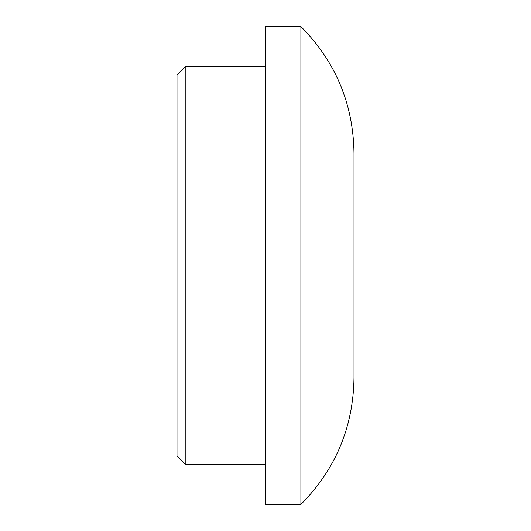 <?xml version="1.0" encoding="UTF-8"?>
<svg xmlns="http://www.w3.org/2000/svg" width="531" height="531" viewBox="0 0 531 531"><rect width="100%" height="100%" fill="white"/><g stroke="black" fill="none" stroke-linecap="round" stroke-linejoin="round"><path stroke-width="0.8" d="M177.002 75.223L177.002 455.777L185.85 464.625L185.85 66.375L177.002 75.223M300.898 504.45L265.5 504.45L265.5 26.55L300.898 26.55L300.898 504.45C335.546 469.437 353.248 427.302 353.998 378.045L353.998 152.955C353.248 103.698 335.546 61.563 300.898 26.55M265.5 66.375L185.85 66.375M265.5 464.625L185.85 464.625"/></g></svg>
